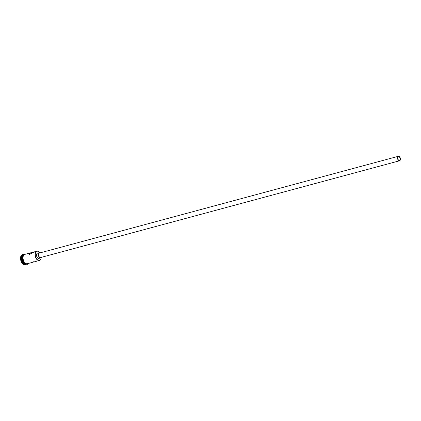 <?xml version="1.0" encoding="UTF-8"?>
<svg xmlns="http://www.w3.org/2000/svg" width="421" height="421" viewBox="0 0 421 421"><rect width="100%" height="100%" fill="white"/><g stroke="black" fill="none" stroke-linecap="round" stroke-linejoin="round"><path stroke-width="0.63" d="M39.774 252.663A4.678 2.779 74.9 0 0 39.374 252.19A4.678 2.779 74.9 0 0 36.238 251.7A4.678 2.779 74.9 0 0 36.048 257.863A4.678 2.779 74.9 0 0 40.211 259.852A4.678 2.779 74.9 0 0 41.021 258.299A4.678 2.779 74.9 0 0 41.126 257.689M41.011 258.352A4.836 2.868 -105.1 0 1 40.995 258.415A4.836 2.868 -105.1 0 1 40.153 260.02A4.836 2.868 -105.1 0 1 39.358 260.478A4.836 2.868 -105.1 0 1 35.564 257.278A4.836 2.868 -105.1 0 1 36.048 251.6A4.836 2.868 -105.1 0 1 36.843 251.142A4.836 2.868 -105.1 0 1 39.295 252.105A4.836 2.868 -105.1 0 1 39.337 252.147M398.145 156.849A1.937 1.147 74.9 0 0 397.95 159.117A1.937 1.147 74.9 0 0 399.466 160.401A1.937 1.147 74.9 0 0 399.787 160.217A1.937 1.147 74.9 0 0 399.982 157.943A1.937 1.147 74.9 0 0 398.461 156.665A1.937 1.147 74.9 0 0 398.145 156.849M399.95 160.554A2.321 1.379 74.9 0 0 400.182 157.828A2.321 1.379 74.9 0 0 398.361 156.291A2.321 1.379 74.9 0 0 397.977 156.512A2.321 1.379 74.9 0 0 397.745 159.238A2.321 1.379 74.9 0 0 399.571 160.775A2.321 1.379 74.9 0 0 399.95 160.554M398.361 156.291L39.421 253.047A2.321 1.379 74.9 0 0 39.042 253.268A2.321 1.379 74.9 0 0 38.806 255.994A2.321 1.379 74.9 0 0 40.632 257.531L399.571 160.775M40.221 252.837A2.71 1.605 74.9 0 0 39.321 252.674A2.71 1.605 74.9 0 0 38.874 252.932A2.71 1.605 74.9 0 0 38.606 256.115A2.71 1.605 74.9 0 0 40.732 257.905A2.71 1.605 74.9 0 0 41.174 257.647A2.71 1.605 74.9 0 0 41.432 257.315M39.321 252.674L37.516 253.163A2.71 1.605 74.9 0 0 37.074 253.421A2.71 1.605 74.9 0 0 36.801 256.6A2.71 1.605 74.9 0 0 38.927 258.389L40.732 257.905M34.238 252.179L30.649 252.81L29.554 253.353L29.344 254.395L34.859 251.674L36.843 251.142M39.358 260.478L33.164 262.146L33.791 261.641M26.286 264.004A4.836 2.868 -105.1 0 1 26.255 264.009A4.836 2.868 -105.1 0 1 22.455 260.81A4.836 2.868 -105.1 0 1 22.945 255.131A4.836 2.868 -105.1 0 1 23.739 254.673A4.836 2.868 -105.1 0 1 23.771 254.663M26.255 264.009L25.655 264.172A4.836 2.868 -105.1 0 1 21.855 260.973A4.836 2.868 -105.1 0 1 22.339 255.294A4.836 2.868 -105.1 0 1 23.134 254.837L23.739 254.673M26.412 264.025A5.22 3.1 -105.1 0 1 26.312 264.13A5.22 3.1 -105.1 0 1 25.455 264.63A5.22 3.1 -105.1 0 1 21.35 261.173A5.22 3.1 -105.1 0 1 21.876 255.042A5.22 3.1 -105.1 0 1 22.734 254.542A5.22 3.1 -105.1 0 1 23.871 254.579M33.164 262.146L27.333 263.72A4.836 2.868 -105.1 0 1 23.539 260.52A4.836 2.868 -105.1 0 1 24.023 254.842A4.836 2.868 -105.1 0 1 24.818 254.384L30.649 252.81M26.27 263.999A4.836 2.868 -105.1 0 1 22.587 260.631A4.836 2.868 -105.1 0 1 23.123 255.084A4.836 2.868 -105.1 0 1 23.76 254.679M25.302 264.662A5.22 3.1 -105.1 0 1 25.149 264.709A5.22 3.1 -105.1 0 1 21.05 261.252A5.22 3.1 -105.1 0 1 21.576 255.121A5.22 3.1 -105.1 0 1 22.434 254.626A5.22 3.1 -105.1 0 1 22.587 254.589M25.171 254.289A4.873 2.894 74.9 0 0 24.008 254.81A4.873 2.894 74.9 0 0 23.629 260.815A4.873 2.894 74.9 0 0 27.686 263.625M27.191 263.788A4.873 2.894 -105.1 0 1 23.266 260.731A4.873 2.894 -105.1 0 1 23.708 254.889M22.734 254.542L22.434 254.626M25.565 254.179L23.723 254.71C19.945 258.736 26.944 267.072 28.128 263.472M25.455 264.63L25.149 264.709"/></g></svg>
